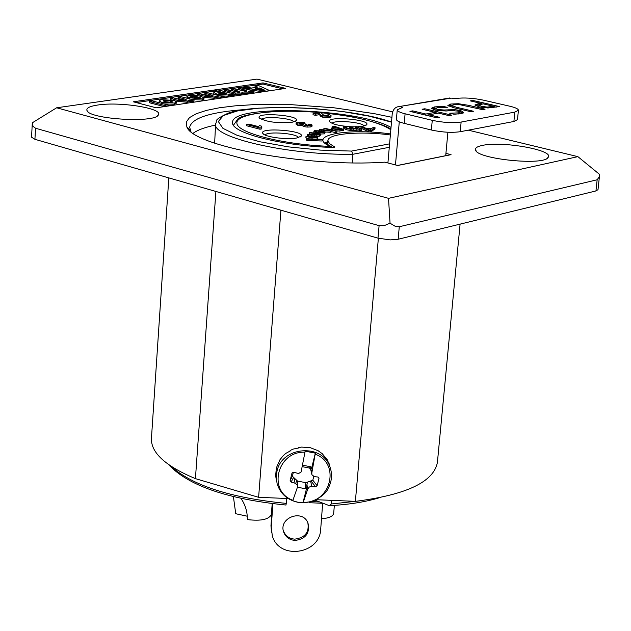 <?xml version="1.0" encoding="UTF-8"?>
<svg xmlns="http://www.w3.org/2000/svg" width="631" height="631" viewBox="0 0 631 631"><rect width="100%" height="100%" fill="white"/><g stroke="black" fill="none" stroke-linecap="round" stroke-linejoin="round"><path stroke-width="0.95" d="M193.157 133.244C197.677 129.939 205.13 127.225 215.494 125.096M391.504 122.067C348.517 106.6 251.335 103.271 227.633 113.422C211.779 120.994 217.987 120.56 215.589 123.747L214.65 143.158M233.407 496.692L235.742 513.729L247.344 516.229M319.475 501.929L311.272 501.582M271.559 532.887L270.959 525.741L272.553 503.719M283.287 530.426L283.493 531.05C285.512 535.979 289.266 538.677 294.772 539.15C305.372 537.707 309.671 531.957 307.676 521.892M272.915 503.767L271.235 527.011L272.316 535.837C279.044 560.281 320.067 554.436 320.714 529.007L322.662 503.27L309.49 502.726L309.537 502.031M190.925 131.556L189.647 127.249C191.887 117.981 210.368 112.073 245.073 109.534M388.396 121.065L391.528 121.807M387.915 162.964L392.182 114.329C392.916 109.415 395.298 106.82 399.32 106.544L451.078 98.128L455.961 98.475C463.919 97.489 473.037 98.042 483.299 100.124L509.974 106.26C515.527 107.585 518.343 108.926 518.422 110.291L514.825 112.113L461.127 122.051C452.664 123.179 443.041 122.611 432.259 120.332L405.094 113.785C399.904 112.484 397.285 111.166 397.246 109.826L402.491 107.436L400.614 106.718M399.281 121.799L395.463 164.928M352.216 162.837L352.942 154.264L351.538 151.077L320.288 150.107L288.501 146.873L259.743 141.746L237.13 135.326L222.924 128.338L218.31 121.523L223.382 115.56L237.288 110.985L258.426 108.177L284.691 107.333L313.67 108.5L342.814 111.561L369.569 116.246L391.496 122.169M390.376 134.955C360.183 130.909 327.797 133.654 327.946 140.563L329.469 143.592L334.769 147.055L332.687 147.441C281.876 146.108 229.976 132.652 232.618 122.319C231.175 103.949 358.913 108.414 391.031 127.423M288.217 498.545L258.615 497.315L280.929 210.194M460.094 224.123L437.409 462.405C433.749 481.887 406.411 494.862 355.379 501.345L316.092 499.705M355.379 501.345L378.371 238.266M276.086 478.598L275.676 475.458L276.354 467.918L279.967 459.723L283.24 455.685L285.709 453.444L290.205 450.991L290.11 450.518L293.163 449.091L298.368 448.042L298.266 447.568L301.602 447.095L310.2 447.655L318.095 450.708L322.244 453.689L327.45 460.031L330.384 468.123M306.934 447.592L306.895 447.134M385.044 162.214L397.467 165.448M450.148 154.784L451.062 154.666L445.928 153.38M258.615 497.315L195.421 478.637L215.905 191.461M195.421 478.637C165.606 466.135 150.943 452.774 151.432 438.561L168.816 177.895M152.544 100.999L149.263 101.481L166.931 106.079L170.204 105.59L152.544 100.999M149.263 101.481L149.184 102.679L164.273 106.615M242.88 87.756L266.527 91.124L269.839 90.627L258.379 85.485L255.09 85.966L257.748 87.117L251.58 88.024L246.295 87.252L242.88 87.756L242.84 88.308M259.759 87.977L264.129 89.87L255.531 88.6L259.759 87.977L259.349 89.16M255.09 85.966L255.003 87.102L255.729 87.417M263.001 91.779L248.559 89.72M254.08 91.077L241.436 87.969L238.439 88.403L244.568 89.917L247.044 91.014L246.524 91.306L234.574 88.971L231.553 89.413L237.619 90.919L240.143 92.055L239.677 92.323L227.704 89.981L224.66 90.43L235.686 93.049L241.365 93.088L242.832 92.071L248.062 92.087L249.584 91.061L251.319 91.495L254.08 91.077L253.993 92.229L251.233 92.639L249.624 92.244M238.668 92.386L231.474 90.564L231.553 89.413M245.459 91.337L238.352 89.555L238.439 88.403M224.66 90.43L224.581 91.566M235.686 93.049L235.608 94.2L233.754 93.853M242.888 92.244L242.801 93.396L241.287 94.248L235.608 94.2M249.695 91.361L249.608 92.512L247.975 93.238L242.809 93.23M251.319 91.495L251.233 92.639M234.401 94.019L216.938 89.665L213.87 90.107L220.235 91.7L214.997 91.732L213.846 92.394L216.804 94.122L228.225 95.052L229.676 93.972L231.545 94.437L234.401 94.019L234.314 95.178L231.467 95.604L229.723 95.163M219.911 93.656L217.853 92.599L218.421 92.284L225.259 92.931L227.018 93.909L219.911 93.656M225.874 94.303L219.044 93.396M214.745 94.579L213.767 93.562L213.846 92.394M213.87 90.107L213.791 91.266L215.463 91.684M229.787 94.208L229.708 95.368L228.146 96.212L219.698 95.825M231.545 94.437L231.467 95.604M222.404 97.75L225.504 97.284L207.954 92.875L204.846 93.333L211.188 94.926L213.357 95.983L212.718 96.33L207.078 95.675L200.382 93.987L197.251 94.445L204.696 96.33L214.248 97.135L215.944 96.125L222.396 97.884M212.071 96.377L204.767 94.492L204.846 93.333M197.251 94.445L197.172 95.589M215.999 96.354L215.92 97.529L214.169 98.31L203.332 97.174M219.762 98.278L215.936 97.308M191.217 96.953L190.767 96.543L191.414 96.196L197.14 96.614L189.237 97.781L202.543 98.886L204.018 98.057L201.226 96.362L195.689 95.423L188.945 95.549L186.886 96.606L187.502 97.269L191.217 96.953L191.185 97.489M200.674 97.797L199.775 98.255L194.443 97.844L199.151 97.142L200.658 97.947M204.018 98.057L203.931 99.233L202.464 100.061L192.226 99.572M189.237 97.781L189.166 98.791M192.408 97.308L191.185 97.395M199.151 97.142L199.073 98.302M187.084 98.262L186.886 96.606M187.502 97.269L187.431 98.349M189.197 98.294L187.73 98.42M170.283 98.397L178.194 100.432L187.399 101.141L189.197 99.998L191.083 100.479L194.04 100.037L181.302 96.78L178.116 97.253L183.873 98.728L186.587 99.95L185.932 100.313L179.985 99.588L173.501 97.923L170.283 98.397L170.204 99.58L171.735 99.974M194.04 100.037L193.962 101.22L191.004 101.662L189.253 101.212M191.083 100.479L191.004 101.662M189.316 100.313L189.237 101.496L187.312 102.332L175.67 100.992M178.116 97.253L178.037 98.428L185.317 100.353M174.306 100.455L161.157 99.619L159.225 100.708L161.512 102.285L174.519 103.066L176.467 101.977L174.306 100.455M164.849 101.788L163.137 100.771L163.918 100.329L170.827 100.897L172.515 101.906L171.742 102.348L164.849 101.788M171.6 102.372L163.981 101.504M159.99 102.932L159.154 101.906L159.225 100.708M176.467 101.977L176.388 103.169L174.432 104.257L163.721 103.902M282.672 88.829L262.953 84.033L219.722 90.359M213.791 91.219L136.209 102.561M263.04 82.906L285.614 88.387L156.251 107.822L133.299 101.796L263.04 82.906L262.953 84.033M468.312 130.167L577.886 156.646L388.515 198.331L56.648 107.783L256.991 79.104L392.671 111.892M34.926 139.317L35.525 128.235L33.033 126.35L32.315 122.8L31.55 137.211L34.926 139.317L378.001 238.163L390.171 239.89L398.161 239.252L399.273 226.742L597.155 179.772L599.411 176.688L599.316 174.203L577.886 156.646M56.648 107.783L32.315 122.8M391.922 117.327L373.931 113.58L334.004 107.798L292.216 104.738L252.692 104.707L235.055 105.85L219.485 107.759L206.44 110.393L196.328 113.698L189.513 117.603L186.279 122.004L186.831 126.792C191.919 146.1 307.802 167.625 384.681 162.167M482.313 145.438C502.079 140.816 554.436 150.123 548.197 157.316C544.821 165.985 477.036 159.17 475.553 150.052C474.891 148.048 477.146 146.518 482.313 145.438M97.608 105.046C119.74 101.41 163.595 108.422 158.373 114.881C155.589 123.329 88.782 119.235 86.952 110.48C86.171 108.067 89.728 106.253 97.608 105.046M35.525 128.235L379.097 225.646L378.001 238.163M388.515 198.331L390.053 223.208L384.184 225.653L379.097 225.646M399.273 226.742L395.116 226.245L390.053 223.208M398.161 239.252L595.948 190.941L598.007 189.655L599.411 176.688M330.644 147.37L331.614 146.763L332.521 147.433M390.463 133.93C347.176 127.714 305.719 135.641 330.163 146.376L331.614 146.763M246.563 124.481L248.851 124.102L258.489 126.602L259.491 125.608L261.818 126.208L261.305 126.886L261.841 127.651L259.996 127.967L246.563 124.481L246.476 125.727L259.901 129.221L259.996 127.967M261.841 127.651L261.747 128.905L259.901 129.221M261.605 127.517L261.818 126.208M306.548 138.749L321.857 139.293L322.228 139.727L306.903 139.183L306.548 138.749L306.8 140.453L306.903 139.183M322.228 139.727L322.125 140.997L306.8 140.453M309.742 132.502L320.619 133.867L318.694 134.001L319.704 134.908L314.396 135.081L307.691 134.237L318.182 134.624L315.255 133.606L309.316 132.865L309.742 132.502M319.775 135.405L320.516 135.121L320.619 133.867M309.222 134.009L309.316 132.865M309.095 135.681L307.589 135.491L307.691 134.237M319.83 134.695L319.601 136.162L316.809 136.572M320.146 135.452L320.248 134.198M325.068 128.282L337.001 131.224L331.543 130.388L330.676 131.067L324.918 130.68L319.444 129.331L329.642 130.712L330.068 130.436L328.625 129.663L323.9 128.503L325.068 128.282M331.543 131.65L335.739 132.691L336.899 132.471L337.001 131.224M327.749 130.72L323.798 129.741L323.9 128.503M319.349 130.53L319.444 129.331M331.63 130.593L331.527 131.84L330.573 132.313L324.91 131.95M335.739 132.691L335.842 131.445M357.075 126.697L361.397 129.15L353.297 128.842L350.923 129.308L346.348 128.503L343.422 126.815L345.133 126.799L347.823 128.353L350.67 128.937L352.122 128.479L349.393 126.76L351.096 126.744L353.888 128.345L356.657 128.882L358.006 128.424L355.371 126.713L357.075 126.697M359.26 128.819L359.157 130.057L359.765 130.404L361.295 130.388L361.397 129.15M356.909 128.874L355.269 127.943L355.371 126.713M350.923 128.929L349.29 127.99L349.393 126.76M359.157 130.057L350.82 130.546L346.245 129.741L343.319 128.046L343.422 126.815M353.186 130.081L353.297 128.842M359.765 130.404L359.875 129.166M369.829 129.954L369.017 129.899M366.248 128.495L371.359 128.811L369.616 130.246L366.248 128.495M375.059 127.73L370.815 130.656L368.654 130.53L361.019 126.878L363.282 127.012L365.475 128.109L371.769 128.495L372.96 127.604L375.059 127.73L374.956 128.961L370.705 131.895L370.815 130.656M370.705 131.895L368.543 131.761L360.916 128.109L361.019 126.878M368.543 131.761L368.654 130.53M333.965 127.691L338.839 128.377L339.864 129.15L339.194 129.521L334.28 128.827L333.247 128.061L333.965 127.691L333.886 128.669M338.445 129.521L334.611 128.929M334.162 126.208L343.635 129.45L341.41 129.26L339.959 129.844L332.774 128.961L331.638 128.03L332.908 127.375L336.031 127.478L332.711 126.334L334.162 126.208M341.316 130.507L343.532 130.696L343.635 129.45M332.616 127.415L332.711 126.334M332.395 130.089L331.535 129.26L331.638 128.03M341.403 129.339L341.308 130.538L339.857 131.09L334.88 130.704M342.207 130.814L342.31 129.576M321.794 132.526L321.897 131.311L323.411 132.329L319.191 132.297L321.897 131.311M316.478 131.8L315.405 132.068L313.922 131.074L314.309 130.72L321.739 130.806L325.115 132.297L317.393 132.439L320.548 131.051L315.697 130.964L316.478 131.8L316.376 133.046L315.618 133.244M315.311 133.204L315.405 132.068M317.732 132.068L316.454 132.092M316.857 133.393L316.943 132.352M325.115 132.297L324.705 133.827L320.611 134.032M314.727 133.125L313.82 132.329L313.922 131.074M307.51 136.525L311.793 136.138L316.131 137.179L311.919 137.566L307.51 136.525M313.449 137.613L310.129 137.345M311.793 135.712L316.415 136.43L317.701 137.298L312.029 138L305.948 136.406L311.793 135.712M308.843 138.828L305.854 137.645M317.701 137.313L317.598 138.568L316.273 139.096M304.741 122.548L299.354 122.761L298.984 122.998L299.977 123.605L304.41 123.66L306.272 124.236L305.585 124.583L306.185 124.985L308.922 125.151L309.269 124.93L308.567 124.449L310.98 124.204L312.093 125.056L310.988 125.703L304.142 125.403L302.967 124.402L297.611 123.96L296.113 122.895L297.201 122.225L304.741 122.548L304.647 123.731M302.864 123.921L302.935 122.99M302.738 125.648L297.509 125.19L296.018 124.126L296.113 122.895M312.093 125.056L311.99 126.287L310.894 126.934L307.084 127.076L304.039 126.642L302.722 125.892L302.817 124.654M308.504 125.183L308.567 124.449M306.209 124.993L306.272 124.236M315.468 114.14L313.118 113.556L320.548 112.318L323.537 115.079L327.852 115.741L328.238 115.52L327.276 114.976L329.634 114.684L331.054 115.631L329.918 116.278L322.709 115.946L320.438 114.913L319.68 113.438L315.468 114.14L315.374 115.347L313.023 114.755L313.118 113.556M331.054 115.631L330.959 116.838L329.816 117.484L322.615 117.153L320.335 116.12L319.586 114.645L315.374 115.347M319.586 114.645L319.68 113.438M327.213 115.788L327.276 114.976M357.272 126.807L362.746 126.287L366.706 124.701C370.918 119.511 326.345 115.788 329.642 121.609C332.072 124.189 339.202 125.908 351.025 126.752M351.104 126.752L355.363 126.847M296.68 138.008L301.137 136.217C305.609 130.593 259.183 127.012 262.733 133.259C263.703 136.809 286.648 140.035 296.68 138.008M292.043 122.311L296.396 120.616C300.608 115.363 255.823 111.916 259.183 117.76C265.706 121.878 276.654 123.4 292.043 122.311M261.581 119.472C263.506 115.812 292.429 118.036 293.77 121.949M332.024 123.329C333.996 119.724 362.722 122.122 364.071 126.003M265.154 135.042C266.834 131.027 297.43 133.386 298.471 137.613M310.602 469.133L309.513 468.076L302.391 466.688M302.927 465.26L310.626 466.759L309.513 468.076M310.618 469.172L309.821 467.437M311.548 468.431L315.358 453.168L311.801 472.95L310.902 468.983L311.548 468.431L310.626 466.759M317.882 477.012L318.978 478.401L318.048 477.028L314.254 476.642L311.888 474.709L311.801 472.95M305.144 488.733L306.776 487.558L306.942 484.837L305.349 485.381L305.144 488.733L297.469 487.164M293.368 472.24L292.374 476.247L297.509 481.067L305.869 482.683L312.81 480.199L313.733 476.531M315.24 454.21C340.985 463.391 330.818 503.546 303.243 502.284L307.825 488.875L306.942 484.837L307.392 482.1M297.572 485.562L297.682 483.898L297.177 483.725M303.243 502.284L302.99 502.726L297.761 502.213L292.76 500.762L297.548 486.887L297.524 485.405L295.095 483.212L291.136 482.092L293.391 477.722M293.005 500.32C267.252 491.36 277.151 450.928 304.962 452.206L301.097 471.996L298.644 473.502L293.565 472.288L291.972 473.171L292.24 472.658M311.193 481.161L315.595 486.817L317.141 485.736L312.81 480.199M318.978 478.401L317.141 485.736M292.374 476.247L290.15 480.53L291.136 482.092M307.825 488.875L309.332 486.998L311.801 486.43L310.594 481.043M315.595 486.817L311.801 486.43M290.15 480.53L291.972 473.171M302.99 502.726L306.776 487.558M304.962 452.206L305.089 451.157L315.358 453.168M295.087 540.436C289.574 539.962 285.811 537.265 283.784 532.327C278.003 517.877 302.762 508.507 308.007 523.154C310.018 533.234 305.704 538.992 295.087 540.436M431.983 108.903L436.344 107.956M459.242 113.903L459.786 112.105L458.319 111.135L451.52 110.606L445.983 111.001L435.201 110.102L431.336 108.303L434.199 106.947L442.844 106.292L447.3 107.341L437.464 107.633L435.863 108.469L437.441 109.478L444.027 110.015L454.549 109.636L460.701 110.551L463.596 112.46L461.742 113.58L454.012 114.243L449.706 113.217L458.445 112.878L459.786 112.105M459.534 111.648L463.17 113.075M435.863 108.469L436.045 110.275M442.749 107.317L442.844 106.292M454.454 110.646L454.549 109.636M448.767 110.804L448.87 109.66M481.768 106.387L487.258 107.089L493.828 106.323L483.165 103.863L478.858 105.156L481.768 106.387L481.674 107.349M493.71 107.601L493.828 106.323M478.858 105.156L478.732 106.45L478.897 105.267M478.771 106.56L479.371 106.931M480.112 103.429L482.494 103.973M493.805 106.592L496.266 107.16M475.49 105.582L480.017 104.446L480.144 103.161L470.253 100.873L472.816 100.432L499.468 106.584L487.929 107.972L479.189 106.891L474.891 105.006L480.144 103.161M472.722 101.441L472.816 100.432M448.475 105.969L452.537 105.117M452.009 105.629L456.639 107.302L473.518 111.261L470.892 111.734L454.091 107.783L447.852 105.543L450.676 104.044L458.351 103.713L468.336 105.274L485.081 109.179L482.494 109.644L459.518 104.628L453.689 104.754L452.009 105.629L452.246 107.302M435.232 112.586L437.898 113.225M426.24 115.268L435.13 113.69L435.256 112.365L422.115 109.234L424.821 108.769L451.78 115.173L449.091 115.662L438.45 113.123L429.041 114.795L439.704 117.35L436.975 117.839L409.937 111.356L412.682 110.875L425.838 114.03L435.256 112.365M412.579 111.987L412.682 110.875M428.938 115.915L429.041 114.795M424.726 109.857L424.821 108.769M425.744 115.15L425.838 114.03M445.715 155.683L447.9 132.242M451.078 98.128L447.529 98.349M397.246 109.826L396.402 119.354C396.442 120.718 399.06 122.059 404.242 123.368L431.375 130.01C442.142 132.313 451.757 132.881 460.212 131.713L513.894 121.483L517.491 119.622L518.422 110.291M331.527 500.351L331.22 503.995L329.398 505.683L315.05 500.194M286.009 505.037L286.726 498.482M321.495 518.753C328.964 518.161 333.018 516.371 333.673 513.382L334.359 505.384M241.066 498.474C245.443 505.155 247.526 512.191 247.313 519.589C260.966 521.214 268.98 519.51 271.354 514.47L272.206 503.68M445.778 154.981L447.284 155.36M401.458 106.915L401.379 107.798M215.589 123.747C211.377 137.542 288.911 155.423 352.942 154.264L389.295 147.299M397.562 165.519L451.062 154.666M237.619 90.919L237.54 92.071M244.568 89.917L244.481 91.069M232.744 92.441L232.658 93.585M241.365 93.088L241.287 94.248M248.062 92.087L247.975 93.238M225.259 92.931L225.172 94.09M218.421 92.284L218.365 93.112M216.804 94.122L216.741 95.084M228.225 95.052L228.146 96.212M211.188 94.926L211.109 96.093M204.696 96.33L204.618 97.497M214.248 97.135L214.169 98.31M202.543 98.886L202.464 100.061M191.414 96.196L191.327 97.363M187.399 101.141L187.312 102.332M178.194 100.432L178.116 101.623M183.873 98.728L183.795 99.903M170.827 100.897L170.749 102.088M161.512 102.285L161.441 103.31M174.519 103.066L174.432 104.257M597.155 179.772L595.948 190.941M331.354 146.676C326.503 143.907 324.571 142.48 325.564 142.393L326.061 143.308L327.954 140.492M330.163 146.376C283.69 144.751 237.516 133.046 236.901 123.376C235.355 113.643 275.7 108.706 319.16 112.555M321.668 112.775C355.6 116.246 378.655 121.893 390.834 129.726M315.161 134.75L315.255 133.606M314.317 135.981L314.396 135.081M316.139 136.351L316.218 135.286M319.601 136.162L319.704 134.908M328.53 130.759L328.625 129.663M324.823 131.879L324.918 130.68M330.573 132.313L330.676 131.067M357.54 128.763L357.611 127.983M351.838 128.748L351.885 128.188M346.245 129.741L346.348 128.503M350.82 130.546L350.923 129.308M356.807 130.483L356.909 129.252M338.744 129.536L338.839 128.377M332.679 130.16L332.774 128.961M339.857 131.09L339.959 129.844M315.658 131.414L315.697 130.964M317.306 133.456L317.393 132.439M324.705 133.827L324.807 132.581M311.698 137.4L311.793 136.138M311.951 138.938L312.029 138M297.509 125.19L297.611 123.96M304.039 126.642L304.142 125.403M307.084 127.076L307.187 125.837M310.894 126.934L310.988 125.703M299.307 123.353L299.354 122.761M320.335 116.12L320.438 114.913M322.615 117.153L322.709 115.946M329.816 117.484L329.918 116.278M305.869 482.683L305.349 485.381M297.682 483.898L297.509 481.067M293.991 477.833L295.095 483.212M331.141 471.168L330.021 467.058C322.575 443.136 281.805 446.322 276.985 471.27L276.252 477.549L277.127 483.764C280.259 493.631 287.097 499.784 297.635 502.237C313.015 505.052 326.251 493.828 327.82 488.962C331.835 481.871 332.561 474.567 330.021 467.058L329.201 463.817M270.959 525.741L271.235 527.011M434.081 108.248L434.199 106.947M458.335 113.99L458.445 112.878M460.583 111.861L460.701 110.551M443.932 111.024L444.027 110.015M437.346 110.488L437.441 109.478M487.171 107.94L487.258 107.089M491.604 107.822L491.715 106.71M477.848 104.833L477.967 103.539M458.272 104.549L458.351 103.713M450.55 105.345L450.676 104.044M456.536 108.358L456.639 107.302M452.064 107.207L452.182 105.905M468.234 106.316L468.336 105.274M460.212 131.713L461.127 122.051M513.894 121.483L514.825 112.113M431.375 130.01L432.259 120.332M404.242 123.368L405.094 113.785M360.088 500.817L331.22 503.995M286.332 503.404C230.638 497.93 192.116 485.476 170.749 466.057M389.595 143.852L351.538 151.077M334.446 146.739L334.398 147.307M189.474 130.254L189.505 129.694M397.522 165.464L384.855 162.167M450.676 154.674L397.514 165.456M190.436 130.704L186.831 126.792M546.919 158.46L548.197 157.316M476.571 151.416L475.553 150.052M157.222 116.001L158.373 114.881M87.961 111.726L86.952 110.48M390.873 129.26C387.805 125.435 354.535 115 321.542 112.712M319.365 112.515C275.889 108.256 238.739 115.008 237.729 119.196L233.494 125.214M341.41 129.3L341.308 130.538M317.701 137.298L317.598 138.568M295.608 121.262L296.396 120.616M259.862 118.518L259.183 117.76M365.925 125.332L366.706 124.701M330.313 122.359L329.642 121.609M300.261 136.927L301.137 136.217M263.49 134.095L262.733 133.259M310.657 469.298L311.753 474.11M296.389 479.923L297.524 485.405M283.784 532.327L283.493 531.05M399.32 106.544L449.8 97.963M329.8 505.668C348.864 504.595 365.357 501.968 379.278 497.78M285.977 505.037C227.334 499.129 188.188 485.625 168.54 464.534M327.946 140.563L327.615 144.617"/></g></svg>
